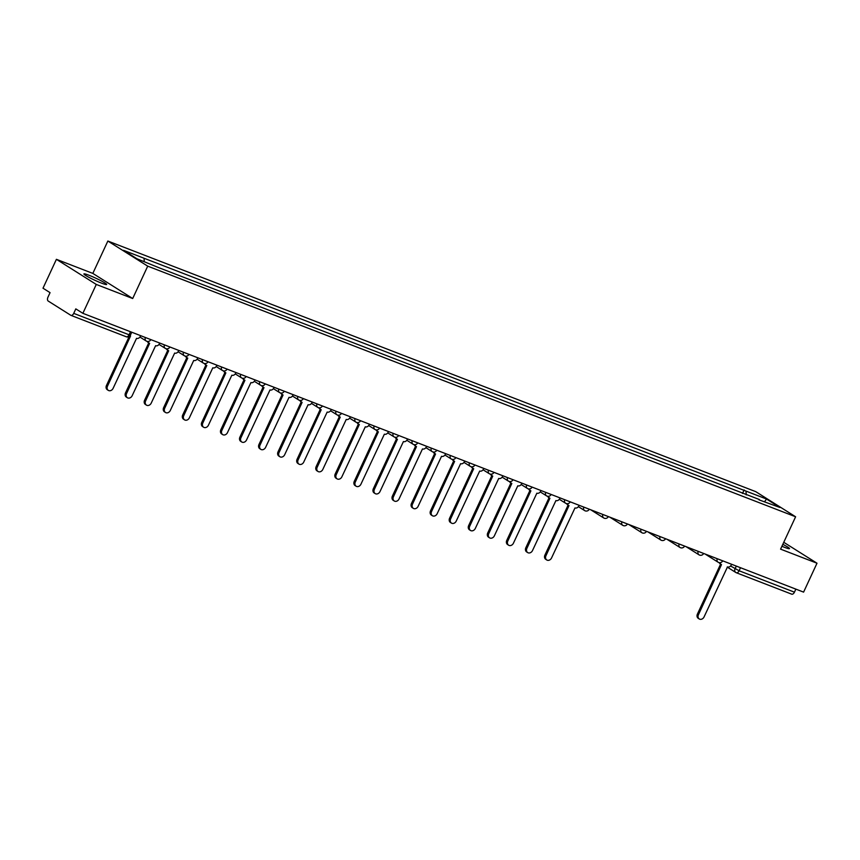 <?xml version="1.0" encoding="UTF-8"?>
<svg xmlns="http://www.w3.org/2000/svg" width="860" height="860" viewBox="0 0 860 860"><rect width="100%" height="100%" fill="white"/><g stroke="black" fill="none" stroke-linecap="round" stroke-linejoin="round"><path stroke-width="1.29" d="M101.501 283.123A12.534 1.15 24.9 0 0 106.651 284.477A12.534 1.15 24.9 0 0 100.91 280.693A12.534 1.15 24.9 0 0 89.064 275.286A12.534 1.15 24.9 0 0 83.915 273.921A12.534 1.15 24.9 0 0 89.655 277.715A12.534 1.15 24.9 0 0 101.501 283.123M781.912 546.283A12.534 1.15 24.9 0 0 784.341 547.261A12.534 1.15 24.9 0 0 789.491 548.615A12.534 1.15 24.9 0 0 782.815 544.337M56.405 259.322L96.277 284.434L82.872 313.319L803.595 592.121L817 563.225L780.59 549.142L795.607 516.774L755.746 491.651L107.855 241.036L92.826 273.405L56.405 259.322L43 288.208L50.052 292.647L47.966 297.151A3.214 1.86 -68.9 0 0 48.214 301.054L70.778 315.276A3.214 1.86 -68.9 0 0 70.971 315.373A3.214 1.86 -68.9 0 0 73.724 313.373L129.075 334.787L130.397 335.142L131.752 332.229M96.277 284.434L132.698 298.517L147.716 266.149L795.607 516.774M82.872 313.319L75.809 308.88L73.724 313.373M817 563.225L783.761 542.294M795.855 589.121L794.446 592.174A3.214 1.86 111.1 0 1 791.695 594.163A3.214 1.86 111.1 0 1 791.501 594.067M746.243 494.908L746.007 491.103L766.539 499.047L779.934 507.486L758.961 499.832M746.007 491.103L123.528 250.314L136.923 258.752L159.326 267.879L759.401 499.542M107.855 241.036L147.716 266.149M92.826 273.405L132.698 298.517M742.492 493.457L744.136 489.921M144.061 258.258L144.276 261.601M766.539 499.047L764.658 501.573M720.089 562.676A3.214 2.601 122.2 0 0 721.142 564.418A3.214 2.601 122.2 0 0 721.508 564.601L698.438 614.75A3.698 2.999 122.2 0 0 699.277 618.963A3.698 2.999 122.2 0 0 704.061 616.932L727.495 566.912A3.214 2.601 122.2 0 0 731.279 564.955L731.602 564.267M699.277 618.963L698.245 618.318A3.698 2.999 -57.8 0 1 697.406 614.104L720.615 564.085M720.465 563.945A3.214 2.601 -57.8 0 1 720.1 563.762A3.214 2.601 -57.8 0 1 719.207 562.634M567.589 503.68A3.214 2.601 122.2 0 0 568.632 505.422A3.214 2.601 122.2 0 0 568.997 505.605L545.939 555.764A3.698 2.999 122.2 0 0 546.777 559.978A3.698 2.999 122.2 0 0 551.561 557.936L574.985 507.927A3.214 2.601 122.2 0 0 578.78 505.97L579.103 505.282M546.777 559.978L545.745 559.322A3.698 2.999 -57.8 0 1 544.907 555.108L568.116 505.099M567.966 504.96A3.214 2.601 -57.8 0 1 567.6 504.777A3.214 2.601 -57.8 0 1 566.697 503.648M548.519 496.306A3.214 2.601 122.2 0 0 549.572 498.048A3.214 2.601 122.2 0 0 549.938 498.23L526.879 548.39A3.698 2.999 122.2 0 0 527.717 552.604A3.698 2.999 122.2 0 0 532.501 550.561L555.925 500.552A3.214 2.601 122.2 0 0 559.72 498.596L560.043 497.908M527.717 552.604L526.675 551.948A3.698 2.999 -57.8 0 1 525.836 547.734L549.056 497.725M548.906 497.585A3.214 2.601 -57.8 0 1 548.54 497.402A3.214 2.601 -57.8 0 1 547.637 496.274M529.459 488.931A3.214 2.601 122.2 0 0 530.512 490.673A3.214 2.601 122.2 0 0 530.878 490.856L507.808 541.015A3.698 2.999 122.2 0 0 508.658 545.229A3.698 2.999 122.2 0 0 513.431 543.187L536.866 493.178A3.214 2.601 122.2 0 0 540.66 491.221L540.972 490.533M508.658 545.229L507.615 544.573A3.698 2.999 -57.8 0 1 506.776 540.36L529.986 490.35M529.835 490.211A3.214 2.601 -57.8 0 1 529.47 490.028A3.214 2.601 -57.8 0 1 528.577 488.899M510.399 481.557A3.214 2.601 122.2 0 0 511.453 483.298A3.214 2.601 122.2 0 0 511.818 483.492L488.749 533.641A3.698 2.999 122.2 0 0 489.587 537.855A3.698 2.999 122.2 0 0 494.371 535.812L517.806 485.803A3.214 2.601 122.2 0 0 521.59 483.847L521.913 483.159M489.587 537.855L488.555 537.199A3.698 2.999 -57.8 0 1 487.717 532.985L510.926 482.976M510.775 482.836A3.214 2.601 -57.8 0 1 510.41 482.654A3.214 2.601 -57.8 0 1 509.518 481.525M491.329 474.183A3.214 2.601 122.2 0 0 492.382 475.924A3.214 2.601 122.2 0 0 492.748 476.117L469.689 526.266A3.698 2.999 122.2 0 0 470.527 530.48A3.698 2.999 122.2 0 0 475.311 528.438L498.736 478.429A3.214 2.601 122.2 0 0 502.53 476.472L502.853 475.784M470.527 530.48L469.495 529.824A3.698 2.999 -57.8 0 1 468.646 525.611L491.866 475.601M491.716 475.462A3.214 2.601 -57.8 0 1 491.35 475.279A3.214 2.601 -57.8 0 1 490.447 474.15M472.269 466.808A3.214 2.601 122.2 0 0 473.322 468.56A3.214 2.601 122.2 0 0 473.688 468.743L450.629 518.892A3.698 2.999 122.2 0 0 451.468 523.106A3.698 2.999 122.2 0 0 456.241 521.063L479.676 471.054A3.214 2.601 122.2 0 0 483.471 469.098L483.782 468.41M451.468 523.106L450.425 522.45A3.698 2.999 -57.8 0 1 449.587 518.236L472.806 468.227M472.656 468.087A3.214 2.601 -57.8 0 1 472.29 467.904A3.214 2.601 -57.8 0 1 471.387 466.776M453.209 459.444A3.214 2.601 122.2 0 0 454.263 461.186A3.214 2.601 122.2 0 0 454.628 461.368L431.559 511.517A3.698 2.999 122.2 0 0 432.397 515.731A3.698 2.999 122.2 0 0 437.181 513.689L460.616 463.68A3.214 2.601 122.2 0 0 464.4 461.723L464.722 461.035M432.397 515.731L431.365 515.075A3.698 2.999 -57.8 0 1 430.527 510.862L453.736 460.852M453.585 460.713A3.214 2.601 -57.8 0 1 453.22 460.53A3.214 2.601 -57.8 0 1 452.328 459.401M434.149 452.07A3.214 2.601 122.2 0 0 435.192 453.811A3.214 2.601 122.2 0 0 435.558 453.994L412.499 504.143A3.698 2.999 122.2 0 0 413.337 508.357A3.698 2.999 122.2 0 0 418.121 506.314L441.546 456.305A3.214 2.601 122.2 0 0 445.34 454.349L445.663 453.661M413.337 508.357L412.305 507.701A3.698 2.999 -57.8 0 1 411.467 503.487L434.676 453.478M434.526 453.338A3.214 2.601 -57.8 0 1 434.16 453.156A3.214 2.601 -57.8 0 1 433.257 452.027M415.079 444.695A3.214 2.601 122.2 0 0 416.132 446.437A3.214 2.601 122.2 0 0 416.498 446.619L393.439 496.768A3.698 2.999 122.2 0 0 394.278 500.982A3.698 2.999 122.2 0 0 399.062 498.94L422.486 448.931A3.214 2.601 122.2 0 0 426.281 446.974L426.603 446.286M394.278 500.982L393.235 500.327A3.698 2.999 -57.8 0 1 392.396 496.112L415.616 446.103M415.466 445.964A3.214 2.601 -57.8 0 1 415.1 445.781A3.214 2.601 -57.8 0 1 414.197 444.652M396.019 437.321A3.214 2.601 122.2 0 0 397.073 439.062A3.214 2.601 122.2 0 0 397.438 439.245L374.369 489.394A3.698 2.999 122.2 0 0 375.218 493.608A3.698 2.999 122.2 0 0 379.991 491.565L403.426 441.556A3.214 2.601 122.2 0 0 407.221 439.6L407.533 438.912M375.218 493.608L374.175 492.963A3.698 2.999 -57.8 0 1 373.337 488.738L396.546 438.729M396.395 438.589A3.214 2.601 -57.8 0 1 396.03 438.406A3.214 2.601 -57.8 0 1 395.138 437.278M376.959 429.946A3.214 2.601 122.2 0 0 378.013 431.688A3.214 2.601 122.2 0 0 378.379 431.87L355.309 482.019A3.698 2.999 122.2 0 0 356.147 486.233A3.698 2.999 122.2 0 0 360.931 484.202L384.366 434.182A3.214 2.601 122.2 0 0 388.15 432.225L388.473 431.537M356.147 486.233L355.115 485.588A3.698 2.999 -57.8 0 1 354.277 481.363L377.486 431.354M377.336 431.215A3.214 2.601 -57.8 0 1 376.97 431.032A3.214 2.601 -57.8 0 1 376.067 429.903M357.889 422.572A3.214 2.601 122.2 0 0 358.942 424.313A3.214 2.601 122.2 0 0 359.308 424.496L336.249 474.645A3.698 2.999 122.2 0 0 337.088 478.859A3.698 2.999 122.2 0 0 341.871 476.827L365.296 426.807A3.214 2.601 122.2 0 0 369.09 424.851L369.413 424.163M337.088 478.859L336.056 478.214A3.698 2.999 -57.8 0 1 335.207 474L358.426 423.98M358.276 423.84A3.214 2.601 -57.8 0 1 357.91 423.658A3.214 2.601 -57.8 0 1 357.007 422.529M338.829 415.197A3.214 2.601 122.2 0 0 339.883 416.939A3.214 2.601 122.2 0 0 340.248 417.121L317.179 467.27A3.698 2.999 122.2 0 0 318.028 471.484A3.698 2.999 122.2 0 0 322.801 469.452L346.236 419.433A3.214 2.601 122.2 0 0 350.031 417.476L350.342 416.788M318.028 471.484L316.985 470.839A3.698 2.999 -57.8 0 1 316.147 466.625L339.367 416.606M339.216 416.466A3.214 2.601 -57.8 0 1 338.851 416.283A3.214 2.601 -57.8 0 1 337.948 415.154M319.769 407.823A3.214 2.601 122.2 0 0 320.823 409.564A3.214 2.601 122.2 0 0 321.188 409.747L298.119 459.896A3.698 2.999 122.2 0 0 298.958 464.11A3.698 2.999 122.2 0 0 303.741 462.078L327.176 412.058A3.214 2.601 122.2 0 0 330.96 410.102L331.283 409.414M298.958 464.11L297.925 463.465A3.698 2.999 -57.8 0 1 297.087 459.251L320.296 409.231M320.146 409.091A3.214 2.601 -57.8 0 1 319.78 408.909A3.214 2.601 -57.8 0 1 318.888 407.78M300.71 400.448A3.214 2.601 122.2 0 0 301.752 402.19A3.214 2.601 122.2 0 0 302.118 402.373L279.059 452.521A3.698 2.999 122.2 0 0 279.898 456.746A3.698 2.999 122.2 0 0 284.681 454.704L308.106 404.694A3.214 2.601 122.2 0 0 311.9 402.727L312.223 402.039M279.898 456.746L278.866 456.09A3.698 2.999 -57.8 0 1 278.017 451.876L301.237 401.856M301.086 401.717A3.214 2.601 -57.8 0 1 300.721 401.534A3.214 2.601 -57.8 0 1 299.817 400.405M281.639 393.074A3.214 2.601 122.2 0 0 282.693 394.815A3.214 2.601 122.2 0 0 283.058 394.998L260 445.147A3.698 2.999 122.2 0 0 260.838 449.371A3.698 2.999 122.2 0 0 265.622 447.329L289.046 397.32A3.214 2.601 122.2 0 0 292.841 395.353L293.163 394.665M260.838 449.371L259.795 448.716A3.698 2.999 -57.8 0 1 258.957 444.502L282.177 394.493M282.026 394.342A3.214 2.601 -57.8 0 1 281.661 394.16A3.214 2.601 -57.8 0 1 280.758 393.031M262.579 385.699A3.214 2.601 122.2 0 0 263.633 387.441A3.214 2.601 122.2 0 0 263.998 387.623L240.929 437.783A3.698 2.999 122.2 0 0 241.767 441.997A3.698 2.999 122.2 0 0 246.551 439.954L269.986 389.945A3.214 2.601 122.2 0 0 273.781 387.978L274.093 387.29M241.767 441.997L240.736 441.341A3.698 2.999 -57.8 0 1 239.897 437.127L263.106 387.118M262.956 386.968A3.214 2.601 -57.8 0 1 262.59 386.785A3.214 2.601 -57.8 0 1 261.698 385.667M243.52 378.325A3.214 2.601 122.2 0 0 244.573 380.066A3.214 2.601 122.2 0 0 244.939 380.249L221.869 430.409A3.698 2.999 122.2 0 0 222.708 434.623A3.698 2.999 122.2 0 0 227.492 432.58L250.926 382.571A3.214 2.601 122.2 0 0 254.71 380.614L255.033 379.916M222.708 434.623L221.676 433.967A3.698 2.999 -57.8 0 1 220.837 429.753L244.047 379.744M243.896 379.593A3.214 2.601 -57.8 0 1 243.53 379.41A3.214 2.601 -57.8 0 1 242.627 378.292M224.449 370.95A3.214 2.601 122.2 0 0 225.503 372.692A3.214 2.601 122.2 0 0 225.868 372.875L202.809 423.034A3.698 2.999 122.2 0 0 203.648 427.248A3.698 2.999 122.2 0 0 208.432 425.206L231.856 375.196A3.214 2.601 122.2 0 0 235.651 373.24L235.973 372.541M203.648 427.248L202.605 426.592A3.698 2.999 -57.8 0 1 201.767 422.378L224.987 372.369M224.836 372.219A3.214 2.601 -57.8 0 1 224.471 372.036A3.214 2.601 -57.8 0 1 223.568 370.918M205.389 363.576A3.214 2.601 122.2 0 0 206.443 365.317A3.214 2.601 122.2 0 0 206.808 365.5L183.739 415.66A3.698 2.999 122.2 0 0 184.588 419.873A3.698 2.999 122.2 0 0 189.361 417.831L212.796 367.822A3.214 2.601 122.2 0 0 216.591 365.865L216.903 365.167M184.588 419.873L183.546 419.218A3.698 2.999 -57.8 0 1 182.707 415.004L205.927 364.995M205.776 364.855A3.214 2.601 -57.8 0 1 205.411 364.661A3.214 2.601 -57.8 0 1 204.508 363.543M186.33 356.201A3.214 2.601 122.2 0 0 187.383 357.943A3.214 2.601 122.2 0 0 187.749 358.125L164.679 408.285A3.698 2.999 122.2 0 0 165.518 412.499A3.698 2.999 122.2 0 0 170.301 410.456L193.736 360.447A3.214 2.601 122.2 0 0 197.52 358.491L197.843 357.803M165.518 412.499L164.486 411.843A3.698 2.999 -57.8 0 1 163.647 407.629L186.856 357.62M186.706 357.481A3.214 2.601 -57.8 0 1 186.34 357.287A3.214 2.601 -57.8 0 1 185.448 356.169M167.27 348.827A3.214 2.601 122.2 0 0 168.313 350.568A3.214 2.601 122.2 0 0 168.678 350.751L145.62 400.91A3.698 2.999 122.2 0 0 146.458 405.125A3.698 2.999 122.2 0 0 151.242 403.082L174.666 353.073A3.214 2.601 122.2 0 0 178.461 351.116L178.783 350.428M146.458 405.125L145.426 404.469A3.698 2.999 -57.8 0 1 144.577 400.255L167.797 350.246M167.646 350.106A3.214 2.601 -57.8 0 1 167.281 349.923A3.214 2.601 -57.8 0 1 166.378 348.794M148.2 341.452A3.214 2.601 122.2 0 0 149.253 343.194A3.214 2.601 122.2 0 0 149.619 343.377L126.56 393.536A3.698 2.999 122.2 0 0 127.398 397.75A3.698 2.999 122.2 0 0 132.171 395.707L155.606 345.698A3.214 2.601 122.2 0 0 159.401 343.742L159.724 343.054M127.398 397.75L126.356 397.094A3.698 2.999 -57.8 0 1 125.517 392.88L148.737 342.871M148.587 342.731A3.214 2.601 -57.8 0 1 148.221 342.549A3.214 2.601 -57.8 0 1 147.318 341.42M130.193 335.819L130.043 335.733A3.214 2.601 122.2 0 0 130.193 335.819A3.214 2.601 122.2 0 0 130.559 336.002L107.489 386.161A3.698 2.999 122.2 0 0 108.328 390.375A3.698 2.999 122.2 0 0 113.111 388.333L136.546 338.324A3.214 2.601 122.2 0 0 140.341 336.367L140.653 335.679M108.328 390.375L107.296 389.72A3.698 2.999 -57.8 0 1 106.457 385.506L129.204 336.496M146.791 338.044L150.812 339.614A3.214 3.214 0 0 1 146.178 340.979A3.214 2.601 122.2 0 0 146.544 341.162M165.851 345.419L169.871 346.978A3.214 3.214 0 0 1 165.249 348.354A3.214 2.601 122.2 0 0 165.614 348.536M184.911 352.793L188.931 354.352A3.214 3.214 0 0 1 184.309 355.728A3.214 2.601 122.2 0 0 184.674 355.911M203.981 360.168L208.002 361.727A3.214 3.214 0 0 1 203.369 363.092A3.214 2.601 122.2 0 0 203.734 363.285M223.041 367.542L227.061 369.101A3.214 3.214 0 0 1 222.428 370.466A3.214 2.601 122.2 0 0 222.794 370.66M242.101 374.917L246.121 376.476A3.214 3.214 0 0 1 241.499 377.841A3.214 2.601 122.2 0 0 241.864 378.024M261.161 382.291L265.192 383.85A3.214 3.214 0 0 1 260.558 385.215A3.214 2.601 122.2 0 0 260.924 385.398M280.231 389.666L284.252 391.225A3.214 3.214 0 0 1 279.618 392.59A3.214 2.601 122.2 0 0 279.984 392.773M299.291 397.04L303.311 398.599A3.214 3.214 0 0 1 298.689 399.964A3.214 2.601 122.2 0 0 299.054 400.147M318.35 404.415L322.371 405.974A3.214 3.214 0 0 1 317.748 407.339A3.214 2.601 122.2 0 0 318.114 407.522M337.421 411.789L341.442 413.348A3.214 3.214 0 0 1 336.808 414.713A3.214 2.601 122.2 0 0 337.174 414.896M356.481 419.164L360.501 420.723A3.214 3.214 0 0 1 355.868 422.088A3.214 2.601 122.2 0 0 356.233 422.271M375.54 426.538L379.561 428.097A3.214 3.214 0 0 1 374.938 429.462A3.214 2.601 122.2 0 0 375.304 429.645M394.611 433.913L398.631 435.472A3.214 3.214 0 0 1 393.998 436.837A3.214 2.601 122.2 0 0 394.364 437.02M413.671 441.287L417.691 442.846A3.214 3.214 0 0 1 413.058 444.212A3.214 2.601 122.2 0 0 413.423 444.394M432.731 448.662L436.751 450.221A3.214 3.214 0 0 1 432.128 451.586A3.214 2.601 122.2 0 0 432.494 451.769M451.79 456.036L455.811 457.595A3.214 3.214 0 0 1 451.188 458.96A3.214 2.601 122.2 0 0 451.554 459.143M470.861 463.411L474.881 464.959M489.921 470.775L493.941 472.344A3.214 3.214 0 0 1 489.308 473.709A3.214 2.601 122.2 0 0 489.673 473.892M508.98 478.149L513.001 479.719A3.214 3.214 0 0 1 508.378 481.084A3.214 2.601 122.2 0 0 508.744 481.267M528.051 485.524L532.071 487.093A3.214 3.214 0 0 1 527.438 488.458A3.214 2.601 122.2 0 0 527.803 488.641M547.111 492.898L551.131 494.468A3.214 3.214 0 0 1 546.498 495.833A3.214 2.601 122.2 0 0 546.863 496.016M566.17 500.273L570.191 501.831A3.214 3.214 0 0 1 565.568 503.207A3.214 2.601 122.2 0 0 565.934 503.39M585.23 507.647L589.25 509.206A3.214 3.214 0 0 1 584.628 510.582A3.214 2.601 122.2 0 0 584.993 510.765M604.3 515.022L608.321 516.581A3.214 3.214 0 0 1 603.688 517.946A3.214 2.601 122.2 0 0 604.053 518.139M623.36 522.396L627.381 523.955A3.214 3.214 0 0 1 622.747 525.32A3.214 2.601 122.2 0 0 623.113 525.514M642.42 529.771L646.441 531.329A3.214 3.214 0 0 1 641.818 532.695A3.214 2.601 122.2 0 0 642.183 532.877M661.49 537.145L665.511 538.704A3.214 3.214 0 0 1 660.878 540.069A3.214 2.601 122.2 0 0 661.243 540.252M680.55 544.52L684.571 546.078A3.214 3.214 0 0 1 679.938 547.444A3.214 2.601 122.2 0 0 680.303 547.626M699.61 551.894L703.63 553.453A3.214 3.214 0 0 1 699.008 554.818A3.214 2.601 122.2 0 0 699.374 555.001M718.67 559.269L722.701 560.827M730.581 565.998L739.095 570.76L794.446 592.174M736.311 566.095L735.053 568.804A3.214 2.601 -57.8 0 0 735.784 572.47A3.214 3.214 0 0 0 736.332 572.749A3.214 1.86 -68.9 0 0 739.095 570.76L740.503 567.707M717.251 558.721A3.214 2.601 122.2 0 0 718.068 562.193A3.214 2.601 122.2 0 0 718.433 562.375M698.191 551.346A3.214 2.601 122.2 0 0 699.008 554.818L686 546.627M679.131 543.971A3.214 2.601 122.2 0 0 679.938 547.444L666.941 539.252M660.061 536.597A3.214 2.601 122.2 0 0 660.878 540.069L647.87 531.878M641.001 529.222A3.214 2.601 122.2 0 0 641.818 532.695L628.811 524.503M621.941 521.848A3.214 2.601 122.2 0 0 622.747 525.32L609.751 517.129M602.882 514.473A3.214 2.601 122.2 0 0 603.688 517.946L590.68 509.754M583.811 507.099A3.214 2.601 122.2 0 0 584.628 510.582L578.382 506.647M564.751 499.724A3.214 2.601 122.2 0 0 565.568 503.207L559.322 499.273M545.692 492.35A3.214 2.601 122.2 0 0 546.498 495.833L540.252 491.898M526.621 484.975A3.214 2.601 122.2 0 0 527.438 488.458L521.192 484.524M507.561 477.601A3.214 2.601 122.2 0 0 508.378 481.084L502.132 477.149M488.502 470.226A3.214 2.601 122.2 0 0 489.308 473.709L483.073 469.775M469.442 462.852A3.214 2.601 122.2 0 0 470.248 466.335A3.214 2.601 122.2 0 0 470.613 466.518M450.371 455.477A3.214 2.601 122.2 0 0 451.188 458.96L444.942 455.026M431.312 448.114A3.214 2.601 122.2 0 0 432.128 451.586L425.883 447.651M412.252 440.739A3.214 2.601 122.2 0 0 413.058 444.212L406.812 440.277M393.181 433.365A3.214 2.601 122.2 0 0 393.998 436.837L387.752 432.902M374.121 425.99A3.214 2.601 122.2 0 0 374.938 429.462L368.693 425.528M355.062 418.616A3.214 2.601 122.2 0 0 355.868 422.088L349.622 418.154M336.002 411.241A3.214 2.601 122.2 0 0 336.808 414.713L330.562 410.779M316.931 403.867A3.214 2.601 122.2 0 0 317.748 407.339L311.503 403.404M297.872 396.492A3.214 2.601 122.2 0 0 298.689 399.964L292.443 396.03M278.812 389.118A3.214 2.601 122.2 0 0 279.618 392.59L273.373 388.656M259.741 381.743A3.214 2.601 122.2 0 0 260.558 385.215L254.313 381.281M240.682 374.369A3.214 2.601 122.2 0 0 241.499 377.841L235.253 373.906M221.622 366.994A3.214 2.601 122.2 0 0 222.428 370.466L216.182 366.532M202.562 359.62A3.214 2.601 122.2 0 0 203.369 363.092L197.123 359.168M183.492 352.245A3.214 2.601 122.2 0 0 184.309 355.728L178.063 351.794M164.432 344.871A3.214 2.601 122.2 0 0 165.249 348.354L159.003 344.419M145.372 337.496A3.214 2.601 122.2 0 0 146.178 340.979L139.933 337.045M130.494 331.745L129.075 334.787A3.214 1.86 -68.9 0 1 126.323 336.787A3.214 3.214 0 0 0 130.397 335.142M126.141 336.69A3.214 1.86 -68.9 0 0 126.323 336.787L70.971 315.373M727.205 567.073L735.784 572.47A3.214 2.601 -57.8 0 0 736.149 572.653A3.214 1.86 -68.9 0 0 736.332 572.749L791.695 594.163M698.438 614.75L697.406 614.104M545.939 555.764L544.907 555.108M526.879 548.39L525.836 547.734M507.808 541.015L506.776 540.36M488.749 533.641L487.717 532.985M469.689 526.266L468.646 525.611M450.629 518.892L449.587 518.236M431.559 511.517L430.527 510.862M412.499 504.143L411.467 503.487M393.439 496.768L392.396 496.112M374.369 489.394L373.337 488.738M355.309 482.019L354.277 481.363M336.249 474.645L335.207 474M317.179 467.27L316.147 466.625M298.119 459.896L297.087 459.251M279.059 452.521L278.017 451.876M260 445.147L258.957 444.502M240.929 437.783L239.897 437.127M221.869 430.409L220.837 429.753M202.809 423.034L201.767 422.378M183.739 415.66L182.707 415.004M164.679 408.285L163.647 407.629M145.62 400.91L144.577 400.255M126.56 393.536L125.517 392.88M107.489 386.161L106.457 385.506M705.06 554.001L718.068 562.193A3.214 3.214 0 0 0 722.69 560.827M464.002 462.4L470.248 466.335A3.214 3.214 0 0 0 474.881 464.97M721.142 564.418L720.1 563.762M568.632 505.422L567.6 504.777M549.572 498.048L548.54 497.402M530.512 490.673L529.47 490.028M511.453 483.298L510.41 482.654M492.382 475.924L491.35 475.279M473.322 468.56L472.29 467.904M454.263 461.186L453.22 460.53M435.192 453.811L434.16 453.156M416.132 446.437L415.1 445.781M397.073 439.062L396.03 438.406M378.013 431.688L376.97 431.032M358.942 424.313L357.91 423.658M339.883 416.939L338.851 416.283M320.823 409.564L319.78 408.909M301.752 402.19L300.721 401.534M282.693 394.815L281.661 394.16M263.633 387.441L262.59 386.785M244.573 380.066L243.53 379.41M225.503 372.692L224.471 372.036M206.443 365.317L205.411 364.661M187.383 357.943L186.34 357.287M168.313 350.568L167.281 349.923M149.253 343.194L148.221 342.549"/></g></svg>
